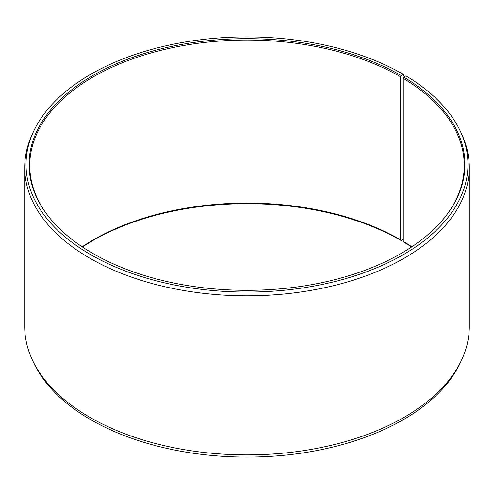 <?xml version="1.0" encoding="UTF-8"?>
<svg xmlns="http://www.w3.org/2000/svg" width="494" height="494" viewBox="0 0 494 494"><rect width="100%" height="100%" fill="white"/><g stroke="black" fill="none" stroke-linecap="round" stroke-linejoin="round"><path stroke-width="0.74" d="M411.842 246.815A217.249 125.427 -0 0 0 403.277 241.387L403.777 242.097A217.947 125.828 -0 0 1 411.564 247M445.637 216.279A217.249 125.427 -0 0 0 464.249 165.484A217.249 125.427 -0 0 0 403.277 78.355L403.277 241.387M404.191 76.86L403.252 74.285L401.109 75.52A217.947 125.828 -0 0 0 123.407 60.855A217.947 125.828 -0 0 0 48.041 215.866A217.947 125.828 -0 0 0 92.891 253.471A217.947 125.828 -0 0 0 445.959 215.866A217.947 125.828 -0 0 0 403.777 77.089L403.277 78.355M403.252 74.285A220.979 127.582 -0 0 0 189.647 41.286A220.979 127.582 -0 0 0 33.469 131.663A220.979 127.582 -0 0 0 90.748 254.706A220.979 127.582 -0 0 0 357.341 275.028A220.979 127.582 -0 0 0 460.531 131.663A220.979 127.582 -0 0 0 405.957 75.872L403.777 77.089M33.469 131.663L32.19 134.436A222.3 128.341 -0 0 0 24.7 167.466A222.3 128.341 -0 0 0 89.809 258.22A222.3 128.341 -0 0 0 332.073 286.038A222.3 128.341 -0 0 0 469.3 167.466A222.3 128.341 -0 0 0 461.81 134.436L460.531 131.663M24.7 167.466L24.7 326.534A222.3 128.341 -0 0 0 32.19 359.564A222.3 128.341 -0 0 0 89.809 417.288A222.3 128.341 -0 0 0 304.699 450.479A222.3 128.341 -0 0 0 461.81 359.564A222.3 128.341 -0 0 0 469.3 326.534L469.3 167.466M401.109 75.52L400.615 76.798L400.615 239.825L401.109 240.529L403.277 239.213M32.19 359.564L33.469 362.337A220.979 127.582 -0 0 0 90.748 419.715A220.979 127.582 -0 0 0 304.353 452.714A220.979 127.582 -0 0 0 460.531 362.337L461.81 359.564M400.615 239.825A217.249 125.427 -0 0 0 82.158 246.815M401.109 240.529A217.947 125.828 -0 0 0 82.436 247M400.615 76.798A217.249 125.427 -0 0 0 163.866 49.61A217.249 125.427 -0 0 0 29.751 165.484A217.249 125.427 -0 0 0 48.363 216.279"/></g></svg>
